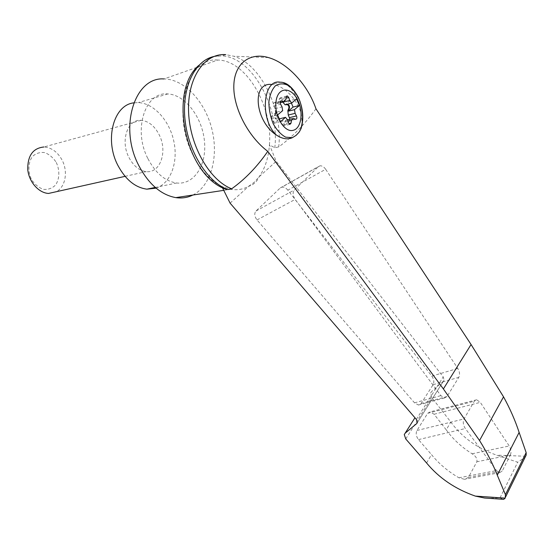 <?xml version="1.0" encoding="UTF-8"?>
<svg xmlns="http://www.w3.org/2000/svg" width="554" height="554" viewBox="0 0 554 554"><rect width="100%" height="100%" fill="white"/><g stroke="black" fill="none" stroke-linecap="round" stroke-linejoin="round"><path stroke-width="0.42" stroke-dasharray="2.77 2.08" d="M315.953 108.785C304.873 124.193 292.464 136.893 278.724 146.893C282.962 110.551 261.412 64.749 233.92 56.245L225.79 54.638L221.822 55.878L213.74 56.543M230.09 203.131L248.601 186.338C253.524 184.842 257.014 181.677 259.071 176.837C265.047 168.43 268.51 157.765 269.438 144.836L276.204 161.283L443.221 376.9L444.066 380.127L417.404 422.522M192.868 195.043C210.797 186.047 218.782 157.315 212.043 129.747C205.451 102.165 184.669 79.132 163.998 78.945L217.729 60.04C246.26 60.157 272.928 106.513 269.438 144.836L274.791 147.752L278.724 146.893M417.411 422.501L443.38 381.207L431.524 391.657L430.603 393.098L431.801 397.613L450.824 422.044C462.105 437.376 477.396 448.415 496.696 455.166L517.713 462.23L525.06 457.355M443.38 381.207L444.066 380.127M222.438 187.674L221.863 186.518L230.609 189.309C237.112 190.375 243.109 189.378 248.601 186.338L254.203 182.287L259.071 176.837L276.204 161.283M287.879 190.174C286.023 187.931 284.043 186.913 281.938 187.127L280.282 187.938L255.983 211.032C254.085 213.463 254.424 216.434 257.014 219.931L414.51 402.841L418.436 405.029L421.082 403.554L433.117 384.691C434.371 382.108 433.927 379.241 431.795 376.097L287.879 190.174L325.676 169.289C323.938 166.837 322.047 165.681 320.018 165.812L318.398 166.595L294.382 189.96C292.477 192.453 292.747 195.604 295.171 199.412L440.88 395.632L444.509 397.98L447.023 396.519L458.802 377.343C460.042 374.705 459.702 371.741 457.784 368.431L325.676 169.289M280.22 102.705L277.042 103.522L274.479 102.635C273.274 102.94 273.032 104.062 273.738 106.008L275.151 108.632L275.553 113.127L276.356 112.22L282.678 110.641M276.356 112.22L271.245 116.499L277.596 114.934M301.238 113.48C299.859 98.072 289.936 83.003 280.144 82.2L271.82 84.485C283.073 84.852 296.992 98.757 301.238 113.48L302.228 124.276M217.729 60.04C187.661 56.688 171.338 112.074 192.473 153.97C200.326 169.995 210.125 180.839 221.863 186.518L224.418 188.595M502.845 499.286L500.047 497.811L488.808 498.316M426.58 462.971L431.524 454.633C438.754 463.608 447.888 471.322 458.927 477.79L464.529 479.314L468.4 477.444L476.862 461.773C477.451 458.788 475.865 456.129 472.112 453.802C461.558 447.126 452.923 439.128 446.219 429.814L450.824 422.044M510.386 454.973C511.474 452.189 511.086 449.183 509.223 445.963L480.297 402.363L476.655 399.766L474.307 401.193L464.017 418.942C462.722 421.919 463.158 425.119 465.318 428.533L496.55 470.595L499.632 472.687L502.229 471.025L510.386 454.973L476.862 461.773M446.219 429.814L434.107 414.247L430.174 411.878L427.681 413.305L416.954 430.5C415.618 433.373 416.13 436.407 418.485 439.599L431.524 454.633M274.791 147.752C279.763 107.628 252.257 56.951 221.822 55.878M156.11 188.166C170.618 183.319 178.277 162.592 173.949 141.81C169.766 121.007 154.081 103.196 138.258 102.594L133.777 102.864M128.971 157.523C133.514 166.013 139.289 170.708 146.298 171.608C160.328 173.423 167.786 151.422 159.24 134.892C154.663 125.987 148.652 121.125 141.187 120.315C127.628 118.791 120.08 140.945 128.971 157.523M147.925 158.652C155.598 173.194 165.196 181.317 176.719 183.007C194.302 184.988 206.954 164.794 204.44 141.048C202.224 117.323 185.313 94.769 167.841 93.945C145.3 91.237 132.676 129.719 147.925 158.652M141.187 120.315L43.925 146.99C51.397 147.523 57.401 151.789 61.916 159.774C68.267 171.269 65.621 186.913 56.349 191.705M56.279 162.46C59.936 170.265 59.631 179.143 55.483 185.105C52.111 188.36 48.087 189.773 43.406 189.343C38.732 187.702 34.784 184.461 31.564 179.628C27.721 171.643 28.081 162.447 32.451 156.47C35.968 153.292 40.068 152.004 44.756 152.613C49.361 154.407 53.205 157.689 56.279 162.46M275.553 113.127L274.576 115.384C274.202 117.206 274.673 118.445 275.989 119.089L278.046 118.944M289.908 124.373L283.018 126L281.64 124.47L280.663 121.52L278.337 118.951M283.018 126L284.147 124.809L284.604 122.074L288.018 121.257M295.753 119.276L288.883 120.924L286.46 120.107L284.604 122.074M288.883 120.924L290.026 119.248M282.775 102.047L281.868 99.284L280.449 97.712L279.354 98.861L278.891 101.583L285.767 99.81M277.042 103.522L278.891 101.583M271.245 116.499L274.133 123.196L279.271 118.861M276.127 112.988L275.151 115.246C274.77 117.067 275.241 118.3 276.564 118.951L278.614 118.805M291.411 103.099L290.317 100.503L296.598 98.896M274.133 123.196L280.476 121.672M290.317 100.503L285.414 104.616M525.767 456.254L496.696 455.166M416.359 419.392L443.221 376.9M500.047 497.811L517.713 462.23M472.112 453.802L509.223 445.963M468.4 477.444L502.229 471.025M458.927 477.79L496.55 470.595M430.603 393.098L431.524 391.657M405.75 438.948L431.801 397.613M427.681 413.305L474.307 401.193M434.107 414.247L480.297 402.363M416.954 430.5L464.017 418.942M418.485 439.599L465.318 428.533M280.282 187.938L318.398 166.595M255.983 211.032L294.382 189.96M257.014 219.931L295.171 199.412M414.51 402.841L440.88 395.632M421.082 403.554L447.023 396.519M433.117 384.691L458.802 377.343M431.795 376.097L457.784 368.431M276.661 103.425L280.213 102.518M279.354 98.861L286.231 97.075M281.868 99.284L286.037 98.203M288.689 120.876L295.552 119.228M286.792 120.19L293.662 118.535M284.147 124.809L288.946 123.674M281.64 124.47L288.53 122.829M280.663 121.52L287.561 119.865M276.169 119.096L276.744 118.958M274.576 115.384L275.151 115.246M275.151 108.632L282.048 106.887M273.738 106.008L280.643 104.249M274.708 102.691L280.622 101.16M268.524 57.595L233.92 56.245M223.761 190.347L230.609 189.309M499.632 472.687L464.529 479.314M405.119 433.235L404.268 434.571M476.655 399.766L430.174 411.878M444.509 397.98L418.436 405.029M320.018 165.812L281.938 187.127M198.803 65.365C204.62 59.784 211.455 56.605 219.301 55.836M167.841 93.945L138.258 102.594M176.719 183.007L155.252 187.439M125.072 176.352L146.298 171.608M286.757 96.064L280.449 97.712M293.336 118.452L292.415 118.674M287.554 119.844L286.46 120.107M276.564 118.951L275.989 119.089M280.795 101.001L274.479 102.635"/><path stroke-width="0.83" d="M315.953 108.785C308.086 85.309 287.796 63.017 268.524 57.595C249.799 51.972 234.356 63.454 233.823 85.635C233.158 107.732 248.157 136.679 267.769 151.339L443.387 388.95L479.535 440.527L503.538 396.837L471.073 344.526L315.953 108.785M225.79 54.638C204.509 52.928 187.1 78.031 188.589 112.15C189.87 146.221 209.869 180.5 231.662 188.803C245.2 179.136 257.236 166.65 267.769 151.339M525.06 457.355L526.182 455.069L526.161 452.611L519.133 432.411C515.282 420.638 510.082 408.783 503.538 396.837M488.808 498.316L484.611 498.032L475.304 496.093C455.194 489.023 438.955 477.984 426.58 462.971L405.75 438.948L404.268 434.571L405.14 433.214L416.753 423.54L417.404 422.522L416.359 419.392L230.09 203.131L222.438 187.674M298.44 101.804C303.537 113.432 300.857 128.639 293.274 130.28C284.167 133.168 273.302 114.346 276.224 100.156C278.794 85.731 292.644 87.207 298.44 101.804M288.946 123.674L291.03 123.175L289.908 124.373L288.53 122.829L287.561 119.865L285.525 117.337L280.476 121.672L277.596 114.934L282.678 110.641L282.048 106.887L280.643 104.249C279.929 102.289 280.172 101.16 281.37 100.856L280.795 101.001M280.213 102.518L283.551 101.659L281.37 100.856M283.551 101.659L285.767 99.81L286.231 97.075L287.318 95.918L286.757 96.064M289.7 100.475L291.709 103.023L285.739 104.699L285.172 104.838L282.831 102.234L289.7 100.475L288.738 97.504L287.318 95.918M290.026 119.248L288.246 115.024L287.851 110.599L288.419 110.461L288.198 111.215L293.073 107.067L299.347 105.495L296.598 98.896L291.709 103.023M299.347 105.495L294.493 109.657L295.109 113.348L296.473 115.931C297.166 117.863 296.923 118.978 295.753 119.276L293.336 118.452L291.487 120.426L291.03 123.175M302.228 124.276L301.092 128.576L299.049 132.226L296.058 135.411L292.401 137.669C287.741 139.823 282.415 138.957 276.432 135.086C254.605 120.869 251.495 81.805 271.82 84.485M163.998 78.945C134.629 76.563 118.556 127.545 138.825 165.618C148.742 184.26 161.076 194.932 175.819 197.626C181.934 198.512 187.612 197.646 192.868 195.043M479.535 440.527C486.862 452.23 492.776 463.774 497.277 475.159L505.442 494.674L505.2 498.129L503.697 499.348L502.845 499.286M505.442 494.674L526.161 452.611M497.277 475.159L519.133 432.411M213.74 56.543C194.655 60.691 181.615 87.83 185.029 119.796C188.305 151.741 207.321 181.795 227.639 189.572L231.662 188.803M227.639 189.572L224.418 188.595M133.777 102.864C113.48 104.962 104.187 139.996 118.044 165.688C125.696 179.766 135.308 187.591 146.879 189.163L156.11 188.166M56.349 191.705L48.551 193.443C38.725 193 28.912 181.913 27.748 169.503C27.582 155.632 32.97 148.126 43.925 146.99M287.851 110.599L288.793 108.39C289.153 106.59 288.682 105.371 287.394 104.734L285.739 104.699M288.419 110.461L289.361 108.245C289.721 106.444 289.25 105.225 287.962 104.588L285.989 104.706M288.198 111.215L294.493 109.657M279.271 118.861L285.525 117.337M293.073 107.067L291.411 103.099M292.401 137.669L285.656 137.17C280.933 134.601 276.785 130.128 273.226 123.75C270.352 116.624 268.912 109.297 268.891 101.763C269.819 94.734 272.042 89.367 275.56 85.648C279.618 83.315 283.987 83.308 288.676 85.628C293.184 89.242 296.916 94.388 299.866 101.07C303.426 111.666 303.44 123.036 299.88 130.973M276.432 135.086C259.618 119.775 262.755 78.668 280.144 82.2C286.487 82.061 292.54 87.103 298.322 97.345C303.135 108.279 304.056 118.688 301.092 128.576M505.2 498.129L475.304 496.093M405.14 433.214L414.953 417.758L405.119 433.235M416.753 423.54L417.411 422.501M443.387 388.95L471.073 344.526M286.037 98.203L288.738 97.504M287.249 104.727L287.817 104.588M288.793 108.39L289.361 108.245M288.246 115.024L295.109 113.348M289.61 117.587L296.473 115.931M288.018 121.257L291.487 120.426M280.622 101.16L281.598 100.911M175.819 197.626L223.761 190.347M484.611 498.032L503.697 499.348M526.182 455.069L505.567 497.021M226.69 189.503C185.604 176.428 167.71 91.749 198.803 65.365M155.252 187.439L146.879 189.163M48.551 193.443L125.072 176.352M283.925 101.756L280.22 102.705M287.962 104.588L287.394 104.734M292.415 118.674L287.554 119.844"/></g></svg>
